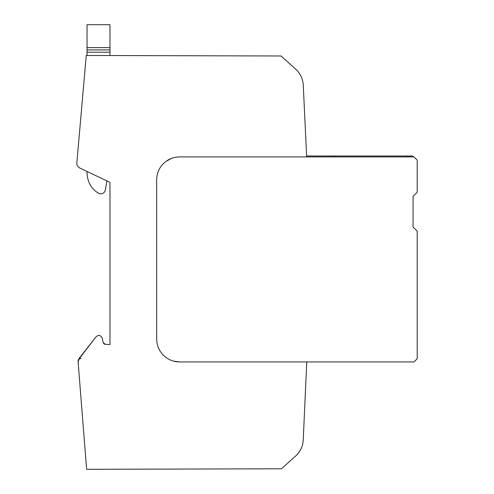 <?xml version="1.0" encoding="UTF-8"?>
<svg xmlns="http://www.w3.org/2000/svg" width="494" height="494" viewBox="0 0 494 494"><rect width="100%" height="100%" fill="white"/><g stroke="black" fill="none" stroke-linecap="round" stroke-linejoin="round"><path stroke-width="0.74" d="M104.253 344.052L105.29 344.33L103.203 342.682L105.29 344.33L103.203 342.682L102.184 338.094L103.203 342.682L102.184 338.094L103.203 342.682L105.29 344.33L109.971 344.577L109.971 182.372L79.818 168.034A5.317 5.317 0 0 1 76.792 163.539L86.246 55.476L281.043 55.989L295.708 69.191A22.928 22.928 0 0 1 303.267 85.178L306.651 156.919L179.588 156.919C174.506 156.962 169.917 158.494 165.83 161.507C159.889 166.182 156.833 172.295 156.66 179.847L156.66 339.014C156.833 346.572 159.889 352.685 165.83 357.36C169.917 360.373 174.506 361.904 179.588 361.941L306.768 361.941L303.223 440.012A22.928 22.928 0 0 1 295.659 456.011L281.469 468.787L86.635 469.3L78.089 361.769A3.05 3.05 0 0 1 78.083 361.701L78.077 361.596A3.05 3.05 0 0 0 78.083 361.701C78.046 359.836 79.052 358.755 81.096 358.465M78.299 359.867L95.842 337.075L79.688 357.637L95.842 337.075L79.688 357.637L78.083 361.701M78.077 361.2A5.094 5.094 0 0 1 78.101 360.799M79.089 358.304A5.094 5.094 0 0 1 79.343 357.996M103.579 343.447L104.16 344.003M102.184 338.094C100.523 334.938 98.405 334.599 95.842 337.075M109.971 182.372L106.939 180.928L105.333 190.023A4.588 4.588 0 0 1 98.559 193.216A21.977 21.977 0 0 1 89.111 182.564A26.824 26.824 0 0 1 87.043 172.233L87.043 171.467L79.818 168.034M283.05 57.792L295.708 69.191M303.458 434.806L303.223 440.018M301.717 447.2L300.303 450.207M173.264 361.058L179.588 361.941M156.66 339.014C156.833 346.572 159.889 352.685 165.83 357.36M171.418 158.426L165.83 161.507C159.889 166.182 156.833 172.295 156.66 179.847M87.043 47.628L109.971 47.628L109.971 24.7L87.043 24.7L87.043 55.476M109.971 47.628L109.971 55.538M306.651 156.919L413.997 156.919L417.208 160.13L417.208 192.222L413.077 196.359L413.077 227.079L417.208 231.211L417.208 358.737L413.997 361.941L306.768 361.941M413.077 196.359L413.077 227.079L413.077 196.359M334.234 156.005L306.607 156.005M332.931 156.005L332.931 156.919M109.971 52.216L87.043 52.216M334.802 156.919L334.802 156.005L406.982 156.005L406.982 156.919M413.632 156.919L412.718 156.005L406.982 156.005M409.446 156.005L409.446 156.919M87.043 49.919L109.971 49.919"/></g></svg>
